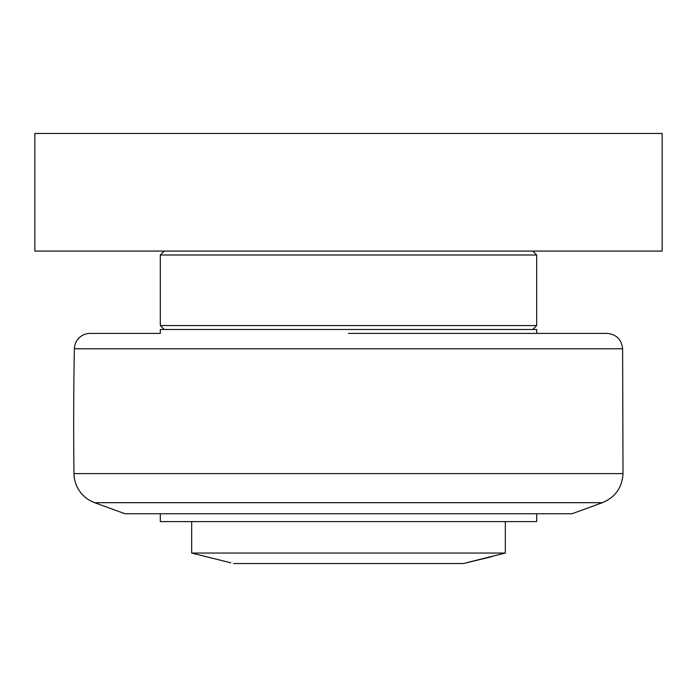 <?xml version="1.0" encoding="UTF-8"?>
<svg xmlns="http://www.w3.org/2000/svg" width="697" height="697" viewBox="0 0 697 697"><rect width="100%" height="100%" fill="white"/><g stroke="black" fill="none" stroke-linecap="round" stroke-linejoin="round"><path stroke-width="1.05" d="M34.85 251.077L662.15 251.077L662.15 133.458L34.85 133.458L34.85 251.077M536.69 254.997L536.69 325.56L160.31 325.569L160.31 254.997L536.69 254.997L532.769 251.077M532.769 329.489L536.69 325.569M125.024 513.759L94.618 502.685A31.365 31.365 0 0 1 73.987 473.611A3920.625 3920.625 0 0 1 74.379 348.788A15.682 15.682 0 0 1 90.061 333.41L160.31 333.41M74.379 348.788L622.621 348.788C621.558 339.422 616.331 334.29 606.939 333.401L348.5 333.401L536.69 333.401L536.69 329.481L160.31 329.489L160.31 333.401M571.976 513.75L125.024 513.75M536.69 513.75L536.69 521.591L160.31 521.591L160.31 513.75M230.881 562.819L191.675 553.043L505.325 553.043L505.325 521.591M463.357 563.542L491.603 556.72L463.357 563.542L233.643 563.542M466.119 562.819L505.325 553.043M94.618 502.685L602.382 502.685C615.277 497.266 622.151 487.578 623.013 473.611L73.987 473.611M164.231 251.077L160.31 254.997M164.231 329.489L160.31 325.569M571.976 513.759L602.382 502.685M622.621 348.788L623.013 473.611M191.675 553.043L191.675 521.591"/></g></svg>
